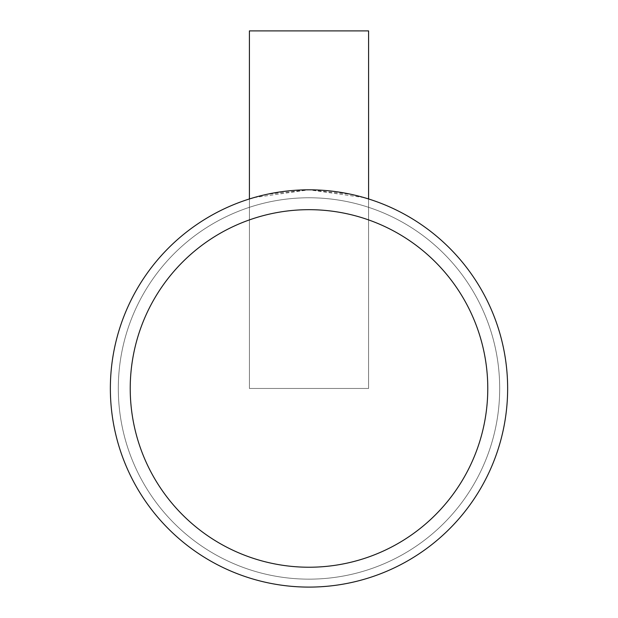 <?xml version="1.0" encoding="UTF-8"?>
<svg xmlns="http://www.w3.org/2000/svg" width="618" height="618" viewBox="0 0 618 618"><rect width="100%" height="100%" fill="white"/><g stroke="black" fill="none" stroke-linecap="round" stroke-linejoin="round"><path stroke-width="0.46" stroke-dasharray="3.09 2.32" d="M368.591 198.965L368.591 388.459L368.591 198.965L351.14 194.338L309 189.811L266.86 194.338L249.409 198.965L249.409 388.459L368.591 388.459L249.409 388.459L368.591 388.459L249.409 388.459L249.409 198.965M253.967 197.59L309 189.811L364.033 197.59M309 567.239A178.78 178.78 0 0 0 463.824 299.066A178.78 178.78 0 0 0 154.176 299.066A178.78 178.78 0 0 0 309 567.239M309 587.1A198.641 198.641 0 0 0 481.028 289.139A198.641 198.641 0 0 0 136.972 289.139A198.641 198.641 0 0 0 309 587.1A198.641 198.641 0 0 0 481.028 289.139A198.641 198.641 0 0 0 136.972 289.139A198.641 198.641 0 0 0 309 587.1A198.641 198.641 0 0 0 481.028 289.139A198.641 198.641 0 0 0 136.972 289.139A198.641 198.641 0 0 0 309 587.1M309 579.151A190.699 190.699 0 0 0 474.145 293.11A190.699 190.699 0 0 0 143.855 293.11A190.699 190.699 0 0 0 309 579.151A190.699 190.699 0 0 0 474.145 293.11A190.699 190.699 0 0 0 143.855 293.11A190.699 190.699 0 0 0 309 579.151M249.409 30.9L368.591 30.9"/><path stroke-width="0.93" d="M364.033 197.59L368.591 198.965L368.591 30.9L249.409 30.9L249.409 198.965L253.967 197.59M309 209.68A178.78 178.78 0 0 0 154.176 477.845A178.78 178.78 0 0 0 463.824 477.845A178.78 178.78 0 0 0 309 209.68M309 189.811A198.641 198.641 0 0 0 110.359 388.459A198.641 198.641 0 0 0 309 587.1A198.641 198.641 0 0 0 507.641 388.459A198.641 198.641 0 0 0 309 189.811"/></g></svg>
